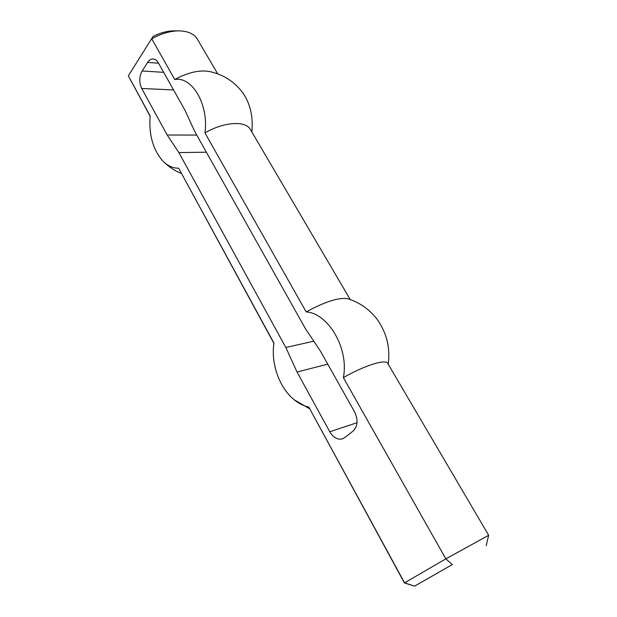 <?xml version="1.0" encoding="UTF-8"?>
<svg xmlns="http://www.w3.org/2000/svg" width="617" height="617" viewBox="0 0 617 617"><rect width="100%" height="100%" fill="white"/><g stroke="black" fill="none" stroke-linecap="round" stroke-linejoin="round"><path stroke-width="0.93" d="M196.769 135.092L167.184 135.007L141.686 88.47C138.987 82.47 139.133 76.639 142.126 70.978L147.617 62.417C149.245 59.972 151.15 58.831 153.34 58.985C155.314 59.232 156.996 60.543 158.368 62.903L184.869 110.05L194.571 131.174L305.5 328.807L320.285 350.88L354.551 411.824C358.3 419.845 357.814 426.262 353.086 431.067L344.718 437.63L342.242 438.918C337.399 439.89 333.234 437.507 329.763 431.761L297.024 371.997L327.758 364.161M297.024 371.997L285.833 347.487L313.791 341.186M167.184 135.007L178.876 152.584L206.371 152.198M178.876 152.584L285.833 347.487M251.852 131.976C253.248 117.261 250.494 104.597 243.607 93.969C234.907 81.722 223.207 74.187 208.507 71.341C198.412 69.999 187.159 72.729 174.758 79.531C192.172 76.092 208.908 104.767 204.944 132.902L306.186 311.909C328.468 313.336 349.214 348.883 343.361 377.643C364.886 365.287 385.841 358.839 387.769 363.452L488.664 535.286L445.844 558.848L404.405 582.949L308.824 407.12L404.551 582.81L414.547 586.135L452.323 564.578L445.844 558.848L343.361 377.643M348.512 298.944L347.88 298.744C359.642 302.515 369.328 309.294 376.941 319.074C386.658 332.609 390.414 347.641 388.193 364.177M452.323 564.578L414.547 586.15L404.436 582.957M486.173 545.613L488.664 535.286M153.008 36.496L128.336 75.86L153.008 36.496C159.888 32.963 166.59 31.089 173.099 30.865L177.85 30.881C187.406 30.819 193.915 33.588 197.378 39.195L217.701 73.809M174.758 79.531L151.743 38.832C160.628 33.842 169.328 31.197 177.85 30.881M175.089 30.873L173.099 30.865M150.093 116.143L128.336 75.86L150.124 115.849C148.743 134.514 152.893 149.476 162.564 160.721C167.431 165.78 172.791 168.279 178.645 168.194L273.963 343.137C270.724 363.32 279.354 387.846 294.178 399.754C298.805 403.533 303.687 405.986 308.824 407.12M347.88 298.744C339.08 297.201 325.182 301.59 306.186 311.909M350.24 299.538L250.471 129.616C245.79 120.485 224.202 121.634 204.944 132.902M209.826 71.587L208.507 71.341M178.645 168.194L273.917 343.43M329.763 431.761L357.035 422.714M141.686 88.47L173.57 89.943M142.126 70.978L163.659 72.328M147.617 62.417L158.53 63.196M342.859 438.702L342.242 438.918M294.178 399.754L309.479 408.709M162.981 161.145C168.279 166.528 174.395 170.631 181.321 173.454"/></g></svg>
